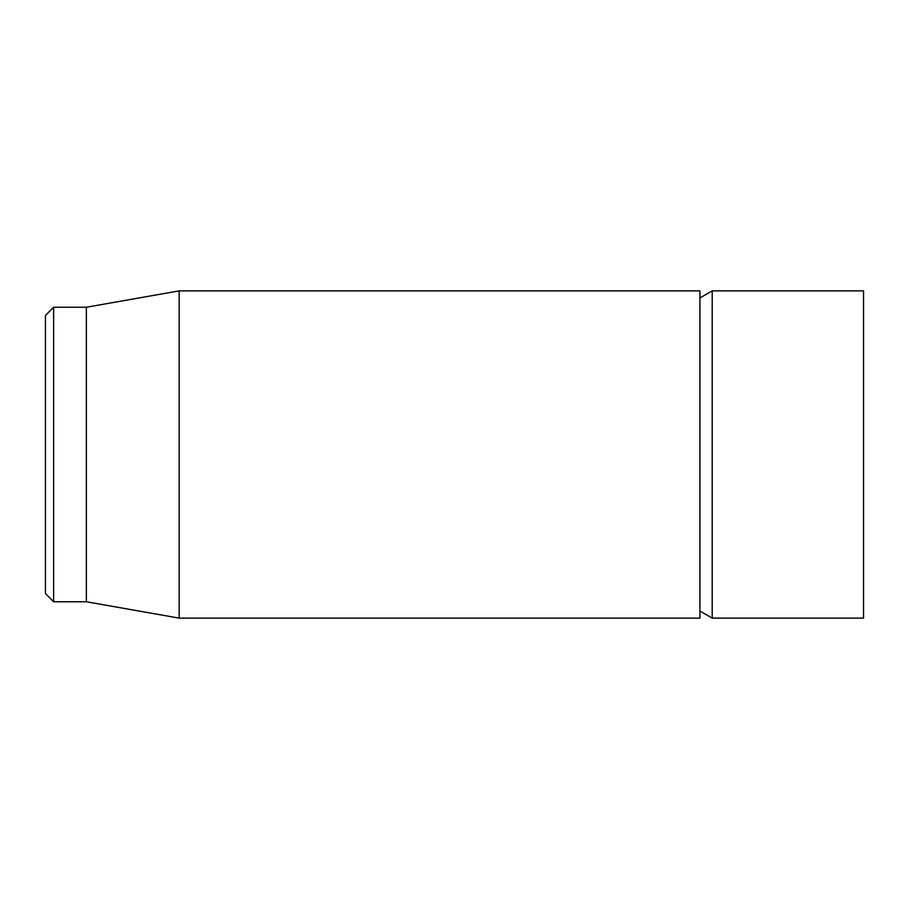 <?xml version="1.0" encoding="UTF-8"?>
<svg xmlns="http://www.w3.org/2000/svg" width="909" height="909" viewBox="0 0 909 909"><rect width="100%" height="100%" fill="white"/><g stroke="black" fill="none" stroke-linecap="round" stroke-linejoin="round"><path stroke-width="1.36" d="M699.93 454.5L699.93 290.88L179.153 290.88L179.153 618.12L699.93 618.12L699.93 454.5M45.45 454.5L45.45 593.577L53.631 601.758L53.631 307.242L45.45 315.423L45.45 454.5M53.631 601.758L86.355 601.758L86.355 307.242L53.631 307.242M863.55 454.5L863.55 290.88L712.201 290.88L712.201 618.12L863.55 618.12L863.55 454.5M86.355 601.758L179.153 618.12M86.355 307.242L179.153 290.88M699.93 611.03L712.201 618.12M699.93 297.97L712.201 290.88"/></g></svg>
